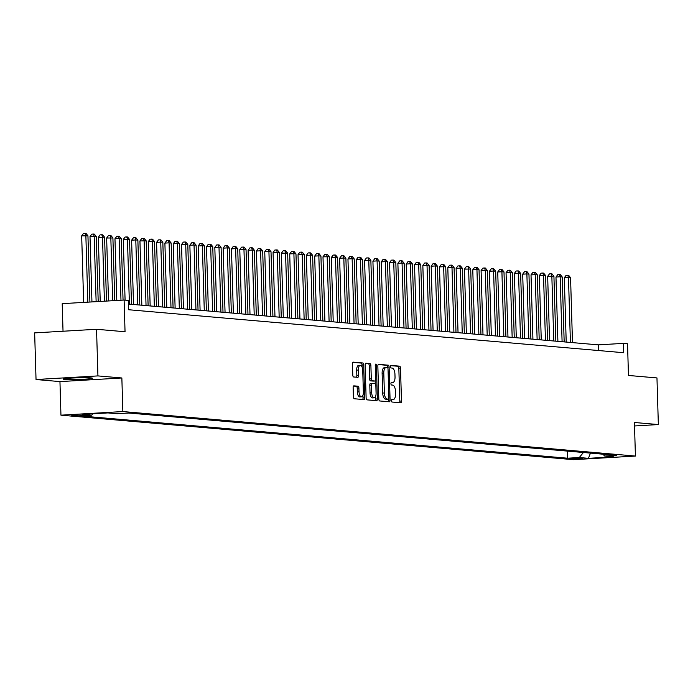 <?xml version="1.0" encoding="UTF-8"?>
<svg xmlns="http://www.w3.org/2000/svg" width="693" height="693" viewBox="0 0 693 693"><rect width="100%" height="100%" fill="white"/><g stroke="black" fill="none" stroke-linecap="round" stroke-linejoin="round"><path stroke-width="1.04" d="M391.432 400.701A1.282 0.572 86.7 0 0 392.039 402.035L400.719 402.789A1.836 0.814 86.7 0 0 400.771 402.789A1.836 0.814 86.7 0 0 401.481 401.022L400.502 368.07A1.836 0.814 86.7 0 0 399.636 366.164L390.956 365.41A1.282 0.572 86.7 0 0 390.921 365.41A1.282 0.572 86.7 0 0 390.419 366.649A1.282 0.572 86.7 0 0 391.034 367.974L392.151 368.078A5.873 2.599 86.7 0 1 394.941 374.159L395.027 376.905A5.873 2.599 86.7 0 1 392.749 382.545A5.873 2.599 86.7 0 1 392.584 382.536L391.458 382.441A1.282 0.572 86.7 0 0 391.424 382.441A1.282 0.572 86.7 0 0 390.93 383.671A1.282 0.572 86.7 0 0 391.536 385.005L392.662 385.1A5.873 2.599 86.7 0 1 395.452 391.19L395.53 393.936A5.873 2.599 86.7 0 1 393.26 399.566A5.873 2.599 86.7 0 1 393.087 399.566L391.969 399.471A1.282 0.572 86.7 0 0 391.926 399.471A1.282 0.572 86.7 0 0 391.432 400.701M64.752 379.417A14.579 0.84 178.3 0 0 81.142 379.374A14.579 0.84 178.3 0 0 92.377 378.222A14.579 0.84 178.3 0 0 90.852 377.893A14.579 0.84 178.3 0 0 74.454 377.928A14.579 0.84 178.3 0 0 63.228 379.088A14.579 0.84 178.3 0 0 64.752 379.417M71.795 415.505L83.125 415.02L71.795 415.505M353.906 385.845A1.836 0.814 86.7 0 0 353.854 385.845A1.836 0.814 86.7 0 0 353.144 387.604L353.413 396.855A1.836 0.814 86.7 0 0 354.288 398.752L363.929 399.592A1.836 0.814 86.7 0 0 363.981 399.592A1.836 0.814 86.7 0 0 364.691 397.834L363.712 364.873A1.836 0.814 86.7 0 0 362.837 362.976L353.205 362.136A1.836 0.814 86.7 0 0 353.153 362.136A1.836 0.814 86.7 0 0 352.442 363.894L352.772 375.06A1.836 0.814 86.7 0 0 353.638 376.966L357.77 377.321A1.836 0.814 86.7 0 0 357.822 377.321A1.836 0.814 86.7 0 0 358.532 375.563L358.368 370.027A4.912 2.174 86.7 0 1 360.265 365.315A4.912 2.174 86.7 0 1 362.734 370.409L363.375 392.099A4.912 2.174 86.7 0 1 361.477 396.812A4.912 2.174 86.7 0 1 359.009 391.718L358.905 388.106A1.836 0.814 86.7 0 0 358.03 386.2L353.802 385.854M634.528 425.961L658.35 424.566L656.964 377.936L628.464 375.459L627.529 343.754L623.362 343.39L623.639 352.72L128.543 309.728L128.266 300.398L124.108 300.043L62.205 303.655L63.028 331.228M97.93 375.909L36.036 379.521L59.953 381.6L121.855 377.98L97.93 375.909L96.544 329.279L125.043 331.748L124.108 300.043M121.855 377.98L122.852 411.555L635.42 456.063L573.527 459.676L60.949 415.176L122.852 411.555M658.35 424.566L634.424 422.487L635.42 456.063M378.82 399.055A1.836 0.814 86.7 0 0 379.686 400.961L389.327 401.793A1.836 0.814 86.7 0 0 389.379 401.793A1.836 0.814 86.7 0 0 390.09 400.034L389.111 367.082A1.836 0.814 86.7 0 0 388.245 365.176L378.603 364.345A1.836 0.814 86.7 0 0 378.551 364.345A1.836 0.814 86.7 0 0 377.841 366.103L378.82 399.055M376.628 400.693L366.987 399.852A1.836 0.814 86.7 0 1 366.121 397.955L365.142 364.994A1.836 0.814 86.7 0 1 365.852 363.236A1.836 0.814 86.7 0 1 365.904 363.236L370.027 363.6A1.836 0.814 86.7 0 1 370.894 365.497L371.292 378.863A1.836 0.814 86.7 0 0 372.167 380.769L374.904 381.003A1.836 0.814 86.7 0 0 374.956 381.003A1.836 0.814 86.7 0 0 375.667 379.244L375.251 365.332A1.282 0.572 86.7 0 1 375.745 364.094A1.282 0.572 86.7 0 1 376.394 365.428L377.39 398.934A1.836 0.814 86.7 0 1 376.68 400.693A1.836 0.814 86.7 0 1 376.628 400.693M36.036 379.521L34.65 332.891L96.544 329.279M582.51 458.324L569.698 458.636L582.51 458.324M92.819 413.799L91.667 415.194L79.955 415.878L567.567 458.212L579.279 457.527L583.428 452.494M91.667 415.194L82.519 414.397L107.943 412.915L117.1 413.704L128.811 413.019L616.415 455.362L604.712 456.046L613.859 456.843L588.435 458.324L579.279 457.527M59.953 381.6L60.949 415.176M623.362 343.39L598.276 344.854L128.378 304.054M598.44 350.528L598.276 344.854M567.359 451.1L567.567 458.212M602.893 454.192L604.712 456.046M590.445 453.109L588.435 458.324M393.087 399.566L391.658 399.653A5.873 2.599 86.7 0 0 391.753 399.644M392.584 382.536L391.155 382.623A5.873 2.599 86.7 0 0 391.25 382.614M399.445 402.676A1.836 0.814 86.7 0 0 399.809 401.126L398.83 368.165A1.836 0.814 86.7 0 0 397.964 366.268L390.627 365.627M387.456 367.671L387.439 367.177A1.836 0.814 86.7 0 0 386.564 365.272L378.205 364.553M388.054 401.689A1.836 0.814 86.7 0 0 388.418 400.13L388.392 399.159A1.282 0.572 86.7 0 0 388.886 397.921L388.028 368.997A1.282 0.572 86.7 0 0 387.422 367.662L386.235 367.559A5.873 2.599 86.7 0 0 386.062 367.559A5.873 2.599 86.7 0 0 383.792 373.189L384.381 392.966A5.873 2.599 86.7 0 0 387.17 399.055L388.349 399.151A1.282 0.572 86.7 0 0 388.392 399.159L386.72 399.255A1.282 0.572 86.7 0 0 386.755 399.246A1.282 0.572 86.7 0 1 386.677 399.255L385.499 399.151L387.17 399.055M385.897 367.576L384.563 367.662A5.873 2.599 86.7 0 0 384.39 367.654A5.873 2.599 86.7 0 0 382.12 373.293L383.792 373.189M385.499 399.151A5.873 2.599 86.7 0 1 382.709 393.061L382.12 373.293M365.506 363.444L370.027 363.6M373.336 381.098A1.836 0.814 86.7 0 1 373.284 381.098A1.836 0.814 86.7 0 1 373.232 381.098L370.495 380.864A1.836 0.814 86.7 0 1 369.62 378.958L369.222 365.592A1.836 0.814 86.7 0 0 368.355 363.695M375.182 380.916L375.26 383.705M375.632 396.283L375.719 399.029L377.39 398.934M371.708 392.732A4.912 2.174 86.7 0 0 374.177 397.825A4.912 2.174 86.7 0 0 376.074 393.113L375.849 385.473A1.836 0.814 86.7 0 0 374.974 383.567L372.245 383.333A1.836 0.814 86.7 0 0 372.193 383.324A1.836 0.814 86.7 0 0 371.483 385.091L371.708 392.732L370.036 392.827A4.912 2.174 86.7 0 0 372.505 397.921L374.177 397.825M372.141 383.333L370.564 383.428A1.836 0.814 86.7 0 0 370.512 383.428A1.836 0.814 86.7 0 0 369.802 385.187L371.483 385.091M370.036 392.827L369.802 385.187M375.355 400.58A1.836 0.814 86.7 0 0 375.719 399.029M361.477 396.812L359.806 396.907A4.912 2.174 86.7 0 1 357.337 391.822L357.224 388.201A1.836 0.814 86.7 0 0 356.358 386.304L353.508 386.053M360.265 365.315L358.593 365.41A4.912 2.174 86.7 0 0 356.687 370.123L358.368 370.027M356.497 377.217A1.836 0.814 86.7 0 0 356.852 375.658L356.687 370.123M362.101 367.143L362.041 364.968A1.836 0.814 86.7 0 0 361.166 363.071L352.798 362.344M362.656 399.48A1.836 0.814 86.7 0 0 363.019 397.929L362.933 395.27M572.487 342.619L570.564 277.702L568.485 277.521L564.301 277.772L566.207 342.073M564.301 277.772L566.103 275.32L567.784 275.225L568.485 277.521L570.408 342.437M567.784 275.225L568.615 275.303L570.564 277.702M564.171 341.892L562.24 276.983L560.161 276.802L555.977 277.044L557.891 341.346M555.977 277.044L557.787 274.601L559.459 274.506L560.161 276.802L562.092 341.718M559.459 274.506L560.29 274.575L562.24 276.983M555.847 341.173L553.924 276.256L547.661 276.325L549.566 340.627M547.661 276.325L549.462 273.882L551.134 273.778L551.845 276.083L553.768 340.991M551.134 273.778L551.975 273.856L553.924 276.256M547.531 340.454L545.599 275.537L543.52 275.355L539.336 275.597L541.25 339.908M539.336 275.597L541.146 273.155L542.818 273.059L543.52 275.355L545.443 340.272M542.818 273.059L543.65 273.129L545.599 275.537M539.206 339.726L537.283 274.818L535.195 274.636L531.02 274.878L532.926 339.18M531.02 274.878L532.822 272.436L534.494 272.34L535.195 274.636L537.127 339.544M534.494 272.34L535.325 272.41L537.283 274.818M530.881 339.007L528.958 274.09L526.879 273.908L522.695 274.159L524.601 338.461M522.695 274.159L524.506 271.708L526.178 271.613L526.879 273.908L528.802 338.825M526.178 271.613L527.009 271.682L528.958 274.09M522.565 338.279L520.634 273.371L518.555 273.189L514.371 273.432L516.285 337.734M514.371 273.432L516.181 270.989L517.853 270.894L518.555 273.189L520.486 338.097M517.853 270.894L518.685 270.963L520.634 273.371M514.241 337.56L512.318 272.644L506.055 272.713L507.96 337.015M506.055 272.713L507.856 270.27L509.537 270.166L510.239 272.47L512.162 337.378M509.537 270.166L510.369 270.244L512.318 272.644M505.925 336.833L503.993 271.925L501.914 271.743L497.73 271.985L499.644 336.296M497.73 271.985L499.54 269.542L501.212 269.447L501.914 271.743L503.846 336.659M501.212 269.447L502.044 269.516L503.993 271.925M497.6 336.114L495.677 271.206L493.598 271.024L489.414 271.266L491.32 335.568M489.414 271.266L491.216 268.823L492.888 268.728L493.598 271.024L495.521 335.932M492.888 268.728L493.719 268.797L495.677 271.206M489.275 335.395L487.352 270.478L485.273 270.296L481.089 270.547L482.995 334.849M481.089 270.547L482.9 268.096L484.572 268L485.273 270.296L487.196 335.213M484.572 268L485.403 268.07L487.352 270.478M480.959 334.667L479.036 269.759L476.949 269.577L472.773 269.82L474.679 334.121M472.773 269.82L474.575 267.377L476.247 267.281L476.949 269.577L478.88 334.485M476.247 267.281L477.079 267.351L479.036 269.759M472.635 333.948L470.712 269.031L464.449 269.101L466.354 333.402M464.449 269.101L466.259 266.658L467.931 266.554L468.633 268.858L470.556 333.766M467.931 266.554L468.763 266.632L470.712 269.031M464.319 333.22L462.387 268.312L460.308 268.13L456.124 268.373L458.038 332.683M456.124 268.373L457.934 265.93L459.606 265.835L460.308 268.13L462.24 333.047M459.606 265.835L460.438 265.904L462.387 268.312M455.994 332.501L454.071 267.593L451.992 267.411L447.808 267.654L449.714 331.956M447.808 267.654L449.61 265.211L451.29 265.107L451.992 267.411L453.915 332.319M451.29 265.107L452.122 265.185L454.071 267.593M447.678 331.782L445.746 266.866L443.667 266.684L439.483 266.926L441.398 331.237M439.483 266.926L441.294 264.483L442.966 264.388L443.667 266.684L445.59 331.601M442.966 264.388L443.797 264.457L445.746 266.866M439.353 331.055L437.43 266.147L435.343 265.965L431.167 266.207L433.073 330.509M431.167 266.207L432.969 263.764L434.641 263.669L435.343 265.965L437.274 330.873M434.641 263.669L435.473 263.738L437.43 266.147M431.029 330.336L429.106 265.419L427.027 265.237L422.843 265.488L424.748 329.79M422.843 265.488L424.653 263.045L426.325 262.942L427.027 265.237L428.95 330.154M426.325 262.942L427.157 263.019L429.106 265.419M422.713 329.608L420.781 264.7L418.702 264.518L414.527 264.761L416.432 329.062M414.527 264.761L416.328 262.318L418 262.223L418.702 264.518L420.634 329.435M418 262.223L418.832 262.292L420.781 264.7M414.388 328.889L412.465 263.981L410.386 263.799L406.202 264.042L408.108 328.343M406.202 264.042L408.012 261.599L409.684 261.495L410.386 263.799L412.309 328.707M409.684 261.495L410.516 261.573L412.465 263.981M406.072 328.17L404.14 263.253L402.061 263.071L397.877 263.314L399.792 327.624M397.877 263.314L399.688 260.871L401.36 260.776L402.061 263.071L403.993 327.988M401.36 260.776L402.191 260.845L404.14 263.253M397.747 327.442L395.824 262.534L393.745 262.352L389.561 262.595L391.467 326.897M389.561 262.595L391.363 260.152L393.044 260.057L393.745 262.352L395.668 327.261M393.044 260.057L393.875 260.126L395.824 262.534M389.431 326.724L387.5 261.807L385.421 261.625L381.237 261.876L383.151 326.178M381.237 261.876L383.047 259.425L384.719 259.329L385.421 261.625L387.344 326.542M384.719 259.329L385.551 259.407L387.5 261.807M381.107 325.996L379.184 261.088L377.096 260.906L372.921 261.148L374.826 325.45M372.921 261.148L374.722 258.706L376.394 258.61L377.096 260.906L379.028 325.823M376.394 258.61L377.226 258.68L379.184 261.088M372.782 325.277L370.859 260.36L364.596 260.429L366.502 324.731M364.596 260.429L366.406 257.987L368.078 257.883L368.78 260.187L370.703 325.095M368.078 257.883L368.91 257.961L370.859 260.36M364.466 324.558L362.534 259.641L360.455 259.459L356.28 259.702L358.186 324.012M356.28 259.702L358.082 257.259L359.754 257.164L360.455 259.459L362.387 324.376M359.754 257.164L360.585 257.233L362.534 259.641M356.141 323.83L354.218 258.922L352.139 258.74L347.955 258.983L349.861 323.284M347.955 258.983L349.757 256.54L351.438 256.445L352.139 258.74L354.062 323.648M351.438 256.445L352.269 256.514L354.218 258.922M347.825 323.111L345.894 258.194L343.815 258.013L339.631 258.264L341.545 322.566M339.631 258.264L341.441 255.812L343.113 255.717L343.815 258.013L345.746 322.929M343.113 255.717L343.945 255.795L345.894 258.194M339.501 322.384L337.578 257.475L335.499 257.294L331.315 257.536L333.22 321.838M331.315 257.536L333.116 255.093L334.788 254.998L335.499 257.294L337.422 322.202M334.788 254.998L335.629 255.067L337.578 257.475M331.185 321.665L329.253 256.748L322.99 256.817L324.904 321.119M322.99 256.817L324.8 254.374L326.472 254.27L327.174 256.575L329.097 321.483M326.472 254.27L327.304 254.348L329.253 256.748M322.86 320.946L320.937 256.029L318.849 255.847L314.674 256.089L316.58 320.4M314.674 256.089L316.476 253.647L318.148 253.551L318.849 255.847L320.781 320.764M318.148 253.551L318.979 253.621L320.937 256.029M314.535 320.218L312.612 255.31L310.533 255.128L306.349 255.37L308.255 319.672M306.349 255.37L308.16 252.928L309.832 252.832L310.533 255.128L312.456 320.036M309.832 252.832L310.663 252.902L312.612 255.31M306.219 319.499L304.288 254.582L302.209 254.4L298.025 254.652L299.939 318.953M298.025 254.652L299.835 252.2L301.507 252.105L302.209 254.4L304.14 319.317M301.507 252.105L302.339 252.174L304.288 254.582M297.895 318.771L295.972 253.863L293.893 253.681L289.709 253.924L291.614 318.226M289.709 253.924L291.51 251.481L293.191 251.386L293.893 253.681L295.816 318.589M293.191 251.386L294.023 251.455L295.972 253.863M289.579 318.052L287.647 253.136L281.384 253.205L283.298 317.507M281.384 253.205L283.194 250.762L284.866 250.658L285.568 252.962L287.5 317.87M284.866 250.658L285.698 250.736L287.647 253.136M281.254 317.325L279.331 252.417L277.252 252.235L273.068 252.477L274.974 316.788M273.068 252.477L274.87 250.034L276.542 249.939L277.252 252.235L279.175 317.151M276.542 249.939L277.373 250.008L279.331 252.417M272.929 316.606L271.006 251.698L268.927 251.516L264.743 251.758L266.649 316.06M264.743 251.758L266.554 249.315L268.226 249.22L268.927 251.516L270.85 316.424M268.226 249.22L269.057 249.289L271.006 251.698M264.613 315.887L262.69 250.97L260.603 250.788L256.427 251.039L258.333 315.341M256.427 251.039L258.229 248.588L259.901 248.492L260.603 250.788L262.534 315.705M259.901 248.492L260.733 248.562L262.69 250.97M256.289 315.159L254.366 250.251L252.287 250.069L248.103 250.312L250.008 314.613M248.103 250.312L249.913 247.869L251.585 247.773L252.287 250.069L254.21 314.977M251.585 247.773L252.417 247.843L254.366 250.251M247.973 314.44L246.041 249.523L243.962 249.341L239.778 249.593L241.692 313.894M239.778 249.593L241.588 247.15L243.26 247.046L243.962 249.341L245.894 314.258M243.26 247.046L244.092 247.124L246.041 249.523M239.648 313.712L237.725 248.804L235.646 248.622L231.462 248.865L233.368 313.167M231.462 248.865L233.264 246.422L234.944 246.327L235.646 248.622L237.569 313.539M234.944 246.327L235.776 246.396L237.725 248.804M231.332 312.993L229.4 248.085L227.321 247.903L223.137 248.146L225.052 312.448M223.137 248.146L224.948 245.703L226.62 245.599L227.321 247.903L229.244 312.812M226.62 245.599L227.451 245.677L229.4 248.085M223.007 312.274L221.084 247.358L218.997 247.176L214.821 247.418L216.727 311.729M214.821 247.418L216.623 244.976L218.295 244.88L218.997 247.176L220.928 312.093M218.295 244.88L219.127 244.95L221.084 247.358M214.683 311.547L212.76 246.639L210.681 246.457L206.497 246.699L208.402 311.001M206.497 246.699L208.307 244.257L209.979 244.161L210.681 246.457L212.604 311.365M209.979 244.161L210.811 244.231L212.76 246.639M206.367 310.828L204.435 245.911L202.356 245.729L198.181 245.98L200.086 310.282M198.181 245.98L199.982 243.538L201.654 243.434L202.356 245.729L204.288 310.646M201.654 243.434L202.486 243.512L204.435 245.911M198.042 310.1L196.119 245.192L194.04 245.01L189.856 245.253L191.762 309.554M189.856 245.253L191.666 242.81L193.338 242.715L194.04 245.01L195.963 309.927M193.338 242.715L194.17 242.784L196.119 245.192M189.726 309.381L187.794 244.464L181.531 244.534L183.446 308.835M181.531 244.534L183.342 242.091L185.014 241.987L185.715 244.291L187.647 309.199M185.014 241.987L185.845 242.065L187.794 244.464M181.401 308.662L179.478 243.745L177.399 243.564L173.215 243.806L175.121 308.116M173.215 243.806L175.017 241.363L176.698 241.268L177.399 243.564L179.322 308.48M176.698 241.268L177.529 241.337L179.478 243.745M173.085 307.935L171.154 243.026L169.075 242.845L164.891 243.087L166.805 307.389M164.891 243.087L166.701 240.644L168.373 240.549L169.075 242.845L170.998 307.753M168.373 240.549L169.205 240.618L171.154 243.026M164.761 307.216L162.838 242.299L160.75 242.117L156.575 242.368L158.48 306.67M156.575 242.368L158.376 239.917L160.048 239.821L160.75 242.117L162.682 307.034M160.048 239.821L160.88 239.899L162.838 242.299M156.436 306.488L154.513 241.58L152.434 241.398L148.25 241.64L150.156 305.942M148.25 241.64L150.06 239.198L151.732 239.102L152.434 241.398L154.357 306.315M151.732 239.102L152.564 239.172L154.513 241.58M148.12 305.769L146.188 240.852L139.934 240.921L141.84 305.223M139.934 240.921L141.736 238.479L143.408 238.375L144.109 240.679L146.041 305.587M143.408 238.375L144.239 238.453L146.188 240.852M139.795 305.05L137.872 240.133L135.793 239.951L131.609 240.194L133.515 304.504M131.609 240.194L133.42 237.751L135.092 237.656L135.793 239.951L137.716 304.868M135.092 237.656L135.923 237.725L137.872 240.133M131.479 304.322L129.548 239.414L123.285 239.475L125.087 300.121M123.285 239.475L125.095 237.032L126.767 236.937L127.469 239.232L129.4 304.14M126.767 236.937L127.599 237.006L129.548 239.414M123.051 300.104L121.232 238.687L119.153 238.505L114.969 238.756L116.796 300.467M114.969 238.756L116.77 236.304L118.442 236.209L119.153 238.505L120.98 300.225M118.442 236.209L119.283 236.287L121.232 238.687M114.769 300.589L112.907 237.968L106.644 238.028L108.515 300.953M106.644 238.028L108.454 235.585L110.126 235.49L110.828 237.786L112.699 300.71M110.126 235.49L110.958 235.559L112.907 237.968M106.479 301.065L104.591 237.24L98.328 237.309L100.225 301.438M98.328 237.309L100.13 234.866L101.802 234.762L102.503 237.067L104.409 301.186M101.802 234.762L102.633 234.84L104.591 237.24M98.198 301.55L96.266 236.521L90.003 236.582L91.944 301.914M90.003 236.582L91.814 234.139L93.486 234.043L94.187 236.339L96.128 301.672M93.486 234.043L94.317 234.113L96.266 236.521M89.908 302.035L87.942 235.802L81.679 235.863L83.654 302.399M81.679 235.863L83.489 233.42L85.161 233.324L85.863 235.62L87.838 302.157M85.161 233.324L85.993 233.394L87.942 235.802M572.115 458.29L572.132 458.931M397.964 366.268L399.636 366.164M398.83 368.165L400.502 368.07M399.809 401.126L401.481 401.022M386.564 365.272L388.245 365.176M387.439 367.177L389.111 367.082M388.418 400.13L390.09 400.034M386.677 399.255L388.349 399.151M382.709 393.061L384.381 392.966M369.222 365.592L370.894 365.497M369.62 378.958L371.292 378.863M370.495 380.864L372.167 380.769M373.232 381.098L374.904 381.003M375.26 365.497L376.394 365.428M356.358 386.304L358.03 386.2M357.224 388.201L358.905 388.106M357.337 391.822L359.009 391.718M356.852 375.658L358.532 375.563M361.166 363.071L362.837 362.976M362.041 364.968L363.712 364.873M363.019 397.929L364.691 397.834M391.649 399.662L393.26 399.566M391.147 382.631L392.749 382.545M384.39 367.654L386.062 367.559M373.284 381.098L374.956 381.003M370.512 383.428L372.193 383.324"/></g></svg>

